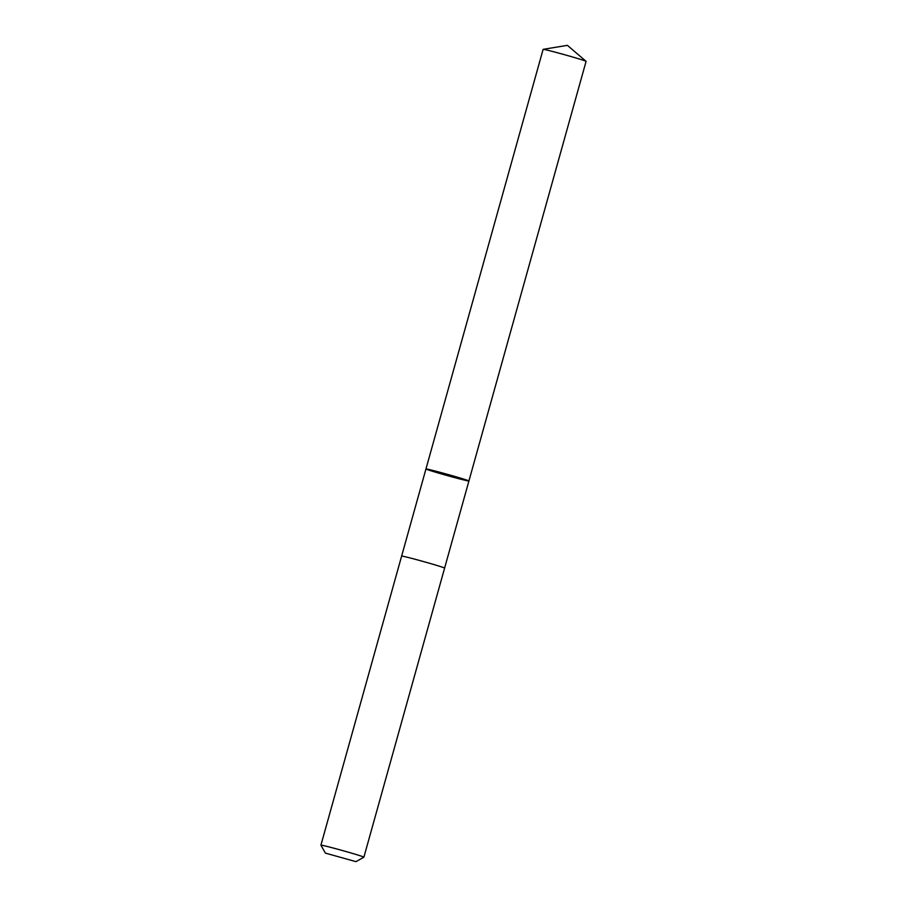 <?xml version="1.0" encoding="UTF-8"?>
<svg xmlns="http://www.w3.org/2000/svg" width="907" height="907" viewBox="0 0 907 907"><rect width="100%" height="100%" fill="white"/><g stroke="black" fill="none" stroke-linecap="round" stroke-linejoin="round"><path stroke-width="1.36" d="M463.885 479.984A22.312 0.624 15.6 0 1 439.997 473.511A22.312 0.624 15.6 0 1 425.95 468.987A22.312 0.624 15.6 0 1 447.605 474.384A22.312 0.624 15.6 0 1 468.919 480.982A22.312 0.624 15.6 0 1 463.885 479.984M586.081 61.37A22.312 0.624 -164.4 0 0 586.058 61.325A22.312 0.624 -164.4 0 0 571.433 56.665A22.312 0.624 -164.4 0 0 548.145 50.361A22.312 0.624 -164.4 0 0 543.157 49.341A22.312 0.624 -164.4 0 0 543.112 49.363L425.95 468.987A22.312 0.624 15.6 0 1 447.605 474.384A22.312 0.624 15.6 0 1 468.919 480.982L586.081 61.37M468.919 480.982L444.6 568.077A22.312 0.624 -164.4 0 0 430.553 563.564A22.312 0.624 -164.4 0 0 406.665 557.091A22.312 0.624 -164.4 0 0 401.631 556.093L425.95 468.987M444.611 568.088L363.888 857.172A22.312 0.624 -164.4 0 0 363.888 857.172A22.312 0.624 -164.4 0 0 349.841 852.637A22.312 0.624 -164.4 0 0 325.953 846.163A22.312 0.624 -164.4 0 0 320.919 845.165A22.312 0.624 -164.4 0 0 320.919 845.188L325.386 853.113L355.952 861.65L325.386 853.113M586.058 61.325L567.397 45.35L543.157 49.341M401.631 556.093L320.919 845.165M355.952 861.65L363.877 857.183"/></g></svg>
